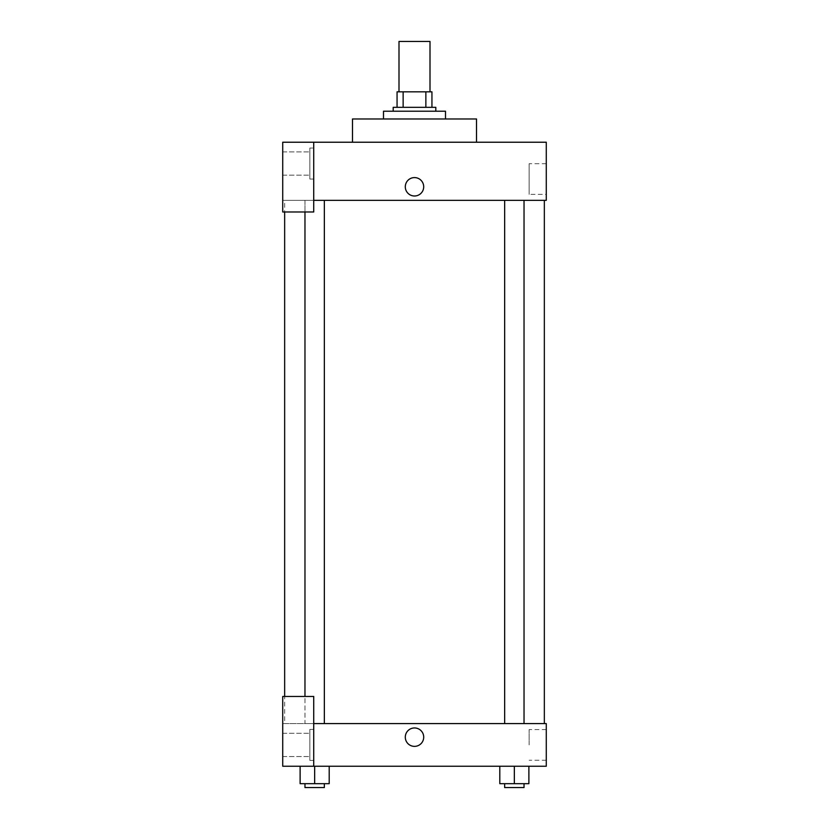<?xml version="1.0" encoding="UTF-8"?>
<svg xmlns="http://www.w3.org/2000/svg" width="829" height="829" viewBox="0 0 829 829"><rect width="100%" height="100%" fill="white"/><g stroke="black" fill="none" stroke-linecap="round" stroke-linejoin="round"><path stroke-width="0.62" stroke-dasharray="4.14 3.11" d="M398.998 41.45L430.002 41.45M414.5 91.832L398.998 91.832L414.5 91.832M425.868 107.335L425.868 91.832L431.94 91.832L431.94 107.335L403.132 107.335L431.94 107.335M425.868 91.832L397.06 91.832M403.132 107.335L397.06 107.335L403.132 107.335L403.132 91.832M435.816 107.335L393.184 107.335M393.184 111.21L435.816 111.21L393.184 111.21M383.495 111.21L445.505 111.21M414.5 118.972L383.495 118.972L414.5 118.972M352.491 142.225L352.491 118.972L476.509 118.972L476.509 142.225L352.491 142.225L476.509 142.225M313.725 200.359L546.28 200.359L546.28 142.225L282.72 142.225L282.72 211.986L313.725 211.986L313.725 142.225L313.725 211.986L282.72 211.986L282.72 200.359L282.72 211.986L313.725 211.986L313.725 200.359L282.72 200.359L313.725 200.359L313.725 142.225M313.725 148.039L313.725 179.043L313.725 148.039L309.849 148.039L309.849 179.043L309.849 148.039L309.849 179.043L309.849 148.039L313.725 148.039L313.725 179.043L313.725 148.039M309.849 163.541L309.849 175.168L309.849 163.541M282.72 163.541L282.72 175.168L282.72 163.541M423.702 186.794A9.202 9.202 0 0 0 409.899 178.826A9.202 9.202 0 0 0 409.899 194.763A9.202 9.202 0 0 0 423.702 186.794A9.202 9.202 0 0 1 409.899 194.763A9.202 9.202 0 0 1 409.899 178.826A9.202 9.202 0 0 1 423.702 186.794M546.28 194.369L546.28 163.707L546.28 194.369L529.13 194.369L529.13 163.707L529.13 194.369M282.72 186.794L282.72 195.996L282.72 186.794M405.298 186.794A9.202 9.202 0 0 0 419.101 194.763A9.202 9.202 0 0 0 419.101 178.826A9.202 9.202 0 0 0 405.298 186.794M504.654 200.359L524.032 200.359L504.654 200.359L524.032 200.359L504.654 200.359L504.654 723.603L524.032 723.603L504.654 723.603M304.968 211.986L304.968 200.359L324.346 200.359L304.968 200.359L324.346 200.359L304.968 200.359L304.968 723.603L324.346 723.603L304.968 723.603L324.346 723.603L304.968 723.603L304.968 696.464M284.658 200.359L544.342 200.359L284.658 200.359L284.658 211.986M284.658 723.603L544.342 723.603L284.658 723.603L284.658 696.464M282.72 723.603L313.725 723.603L282.72 723.603L282.72 766.234L313.725 766.234L313.725 696.464L282.72 696.464L282.72 723.603M313.725 766.234L546.28 766.234L546.28 723.603L313.725 723.603L313.725 696.464L313.725 766.234L313.725 723.603M282.72 737.168L282.72 727.955L282.72 737.168M282.72 744.919L282.72 756.545L282.72 744.919M309.849 744.919L309.849 733.292L309.849 744.919M309.849 729.416L309.849 760.421L309.849 729.416L309.849 760.421L309.849 729.416L313.725 729.416L313.725 760.421L313.725 729.416L309.849 729.416M313.725 729.416L313.725 760.421L313.725 729.416M313.725 696.464L282.72 696.464L313.725 696.464M314.657 766.234L329.196 766.234L300.119 766.234L329.196 766.234L314.668 766.234L314.657 783.674L300.119 783.674L300.119 766.234L329.196 766.234L314.657 766.234L314.657 783.674L329.196 783.674L304.968 783.674L324.346 783.674L314.657 783.674L314.657 766.234L300.119 766.234L300.119 783.674L300.119 766.234M514.343 766.234L499.804 766.234L528.881 766.234L499.804 766.234L528.881 766.234L514.353 766.234L514.343 783.674L499.804 783.674L499.804 766.234L528.881 766.234L514.343 766.234L514.343 783.674L499.804 783.674L528.881 783.674L504.654 783.674L524.032 783.674L514.343 783.674L514.343 766.234L499.804 766.234L499.804 783.674L499.804 766.234M546.28 744.919L546.28 729.582L546.28 744.919M529.13 744.919L529.13 729.582L529.13 744.919M405.298 737.168A9.202 9.202 0 0 0 419.101 745.136A9.202 9.202 0 0 0 419.101 729.188A9.202 9.202 0 0 0 405.298 737.168M423.702 737.168A9.202 9.202 0 0 0 409.899 729.188A9.202 9.202 0 0 0 409.899 745.136A9.202 9.202 0 0 0 423.702 737.168A9.202 9.202 0 0 1 409.899 745.136A9.202 9.202 0 0 1 409.899 729.188A9.202 9.202 0 0 1 423.702 737.168M504.654 783.674L504.654 787.55L524.032 787.55L504.654 787.55L524.032 787.55L524.032 783.674M528.881 783.674L528.881 766.234L528.881 783.674L514.343 783.674M304.968 783.674L304.968 787.55L324.346 787.55L304.968 787.55L324.346 787.55L324.346 783.674M329.196 783.674L329.196 766.234L329.196 783.674L314.657 783.674M313.725 179.043L309.849 179.043L313.725 179.043M282.72 175.168L309.849 175.168L282.72 175.168M282.72 151.914L309.849 151.914L282.72 151.914M546.28 163.707L529.13 163.707M324.346 723.603L324.346 200.359M524.032 723.603L524.032 200.359M282.72 756.545L309.849 756.545L282.72 756.545M282.72 733.292L309.849 733.292L282.72 733.292M313.725 760.421L309.849 760.421L313.725 760.421M546.28 729.582L529.13 729.582M546.28 760.245L529.13 760.245"/><path stroke-width="1.24" d="M430.002 91.832L430.002 41.45L398.998 41.45L398.998 91.832M403.132 107.335L403.132 91.832L397.06 91.832L397.06 107.335L397.06 91.832M403.132 91.832L431.94 91.832L431.94 107.335M425.868 107.335L425.868 91.832M393.184 111.21L393.184 107.335L435.816 107.335L435.816 111.21M445.505 118.972L445.505 111.21L383.495 111.21L383.495 118.972M476.509 142.225L476.509 118.972L352.491 118.972L352.491 142.225M313.725 142.225L282.72 142.225L282.72 211.986L313.725 211.986L313.725 142.225L546.28 142.225L546.28 200.359L313.725 200.359M405.298 186.794A9.202 9.202 0 0 1 419.101 178.826A9.202 9.202 0 0 1 419.101 194.763A9.202 9.202 0 0 1 405.298 186.794M284.658 696.464L284.658 211.986M504.654 200.359L504.654 723.603M304.968 696.464L304.968 211.986M313.725 723.603L546.28 723.603L546.28 766.234L282.72 766.234L282.72 696.464L313.725 696.464L313.725 766.234M405.298 737.168A9.202 9.202 0 0 1 419.101 729.188A9.202 9.202 0 0 1 419.101 745.136A9.202 9.202 0 0 1 405.298 737.168M499.804 766.234L499.804 783.674L528.881 783.674L528.881 766.234L528.881 783.674M514.343 783.674L514.343 766.234M524.032 783.674L524.032 787.55L504.654 787.55L504.654 783.674M300.119 766.234L300.119 783.674L329.196 783.674L329.196 766.234L329.196 783.674M314.657 783.674L314.657 766.234M324.346 783.674L324.346 787.55L304.968 787.55L304.968 783.674M544.342 723.603L544.342 200.359M524.032 200.359L524.032 723.603M324.346 723.603L324.346 200.359"/></g></svg>
